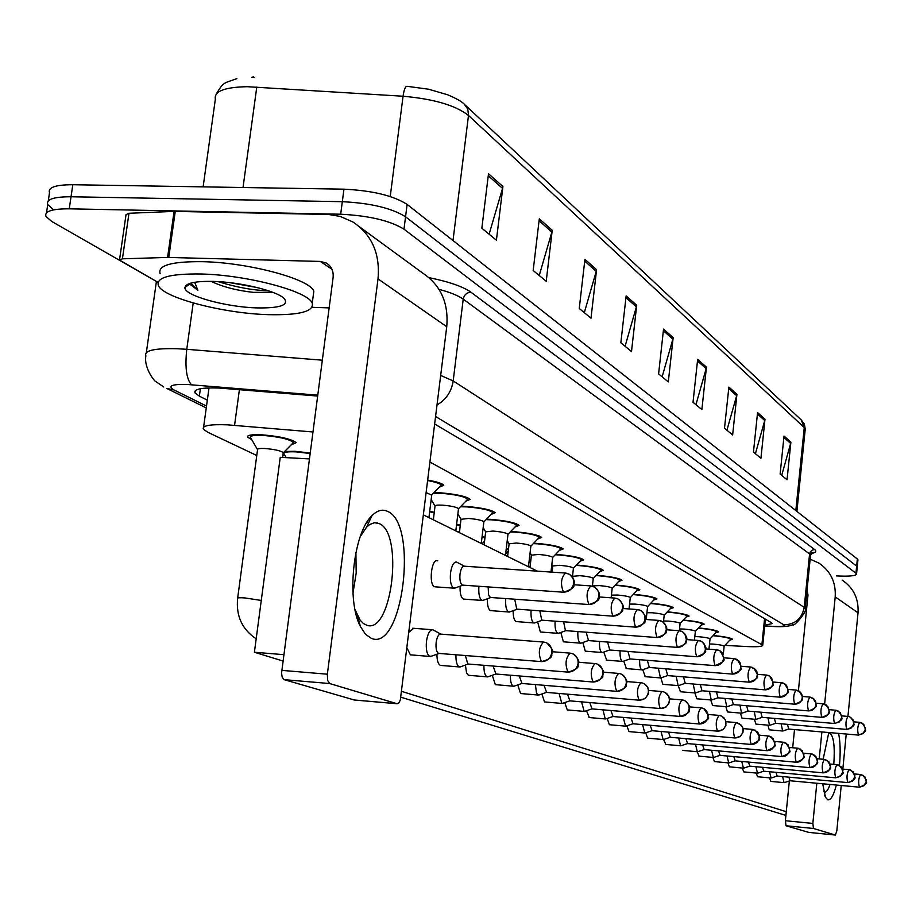 <?xml version="1.0" encoding="UTF-8"?>
<svg xmlns="http://www.w3.org/2000/svg" width="912" height="912" viewBox="0 0 912 912"><rect width="100%" height="100%" fill="white"/><g stroke="black" fill="none" stroke-linecap="round" stroke-linejoin="round"><path stroke-width="1.37" d="M427.785 480.122C437.099 481.798 442.434 483.508 443.779 485.252L439.174 487.282M434.021 492.594L439.892 492.765C456.217 494.133 466.317 496.333 470.204 499.343L465.781 501.235M460.959 506.24L465.941 506.411C481.787 507.756 491.568 509.854 495.262 512.704L491.021 514.471M486.472 519.202L490.656 519.373C506.069 520.684 515.531 522.69 519.042 525.38L514.972 527.045M510.674 531.514L514.14 531.685C529.142 532.973 538.319 534.888 541.66 537.442L537.738 539.003M533.68 543.256L536.495 543.392C551.099 544.658 560.002 546.505 563.194 548.921L559.409 550.392M555.556 554.428L557.791 554.553C572.018 555.796 580.659 557.563 583.714 559.865L580.055 561.245M576.395 565.098L578.094 565.201C591.968 566.42 600.37 568.119 603.288 570.308L599.754 571.607M596.266 575.29L597.485 575.369C611.017 576.555 619.191 578.197 621.984 580.283L618.575 581.514M615.247 585.025L616.022 585.082C629.234 586.245 637.18 587.83 639.871 589.825L636.565 590.976M633.384 594.35L633.76 594.373C646.654 595.525 654.394 597.052 656.982 598.945L653.779 600.05M650.735 603.277L650.735 603.277C663.343 604.405 670.89 605.876 673.375 607.7L670.263 608.726M667.345 611.838C679.52 612.955 686.77 614.369 689.084 616.079L686.075 617.059M683.27 620.046C695.047 621.152 702.012 622.508 704.178 624.127L701.237 625.062M698.546 627.923C709.935 629.029 716.638 630.329 718.656 631.856L715.806 632.746M713.218 635.504C724.242 636.587 730.694 637.841 732.587 639.289L729.805 640.133M284.624 451.474L294.884 451.292L310.148 453.013M429.723 511.29L434.26 512.339M456.616 524.229L460.298 525.152M482.106 536.541L485.013 537.339M506.308 548.294L508.497 548.978M508.166 551.783L507.437 551.851M506.422 555.875L507.676 555.967M529.302 559.523L530.852 560.093M530.602 562.259L528.96 562.453M528.493 566.352L530.1 566.489M551.167 570.319L552.136 570.787M251.746 439.607L247.619 437.179C246.935 435.195 251.541 434.386 261.425 434.773C279.619 436.278 291.19 438.9 296.149 442.651L291.031 444.999M312.896 431.969L227.384 424.832C210.011 424.183 201.985 425.63 203.342 429.164L207.64 432.197L256.774 455.498M724.903 645.377L746.198 646.517C757.199 647.041 762.728 646.597 762.763 645.183L430.019 462.076M285.171 455.829L282.959 454.871M254.152 77.349L251.678 77.372M146.353 352.568L156.408 281.443L51.824 221.513L45.976 216.452C44.221 211.322 51.984 208.78 69.255 208.825L340.678 214.217C369.041 215.665 390.142 220.658 403.982 229.174L855.958 573.238L856.653 566.124L857.2 567.275L856.653 566.124L405.555 216.782L856.653 566.124L857.348 559.01L857.896 560.173M340.678 214.217L342.319 201.689C370.66 203.102 391.738 208.13 405.555 216.782C391.738 208.13 370.66 203.102 342.319 201.689L71.033 196.764L342.319 201.689L343.949 189.172C372.278 190.551 393.334 195.624 407.117 204.402L857.348 559.01M53.58 209.726L47.743 204.584C45.999 199.363 53.762 196.753 71.033 196.764C53.762 196.753 45.999 199.363 47.743 204.584L46.512 212.804M407.003 86.298L428.594 89.216L447.632 94.78C456.057 98.302 461.62 101.449 464.333 104.23L467.799 109.166L468.494 115.459C455.555 105.359 433.747 98.952 403.07 96.239C404.027 89.661 405.338 86.355 407.003 86.298M252.863 76.961L253.661 76.95M48.29 200.868L49.499 192.728C47.777 187.416 55.541 184.748 72.8 184.726L343.949 189.172M736.942 394.246L732.644 434.944L724.504 428.241L728.882 387.087L736.942 394.246L736.668 395.648L728.722 388.615M764.997 419.144L760.939 458.269L753.449 452.09L757.576 412.555L764.997 419.144L764.735 420.5L757.416 414.014M790.886 442.126L787.045 479.78L780.125 474.08L784.024 436.039L790.886 442.126L790.636 443.426L783.887 437.441M636.701 305.269L631.503 351.565L620.844 342.787L626.145 295.898L636.701 305.269L636.382 306.877L625.951 297.631M596.585 269.667L590.999 318.185L579.245 308.484L584.934 259.316L596.585 269.667L596.243 271.343L584.717 261.14M552.227 230.291L546.22 281.261L533.167 270.499L539.3 218.823L552.227 230.291L551.863 232.047L539.072 220.727M502.922 186.527L496.413 240.209L481.844 228.205L488.501 173.736L502.922 186.527L502.535 188.385L488.262 175.742M706.447 367.171L701.875 409.579L693.017 402.272L697.657 359.374L706.447 367.171L706.162 368.642L697.486 360.958M673.159 337.634L668.302 381.9L658.601 373.909L663.548 329.107L673.159 337.634L672.862 339.161L663.366 330.76M662.135 376.816L672.862 339.161M695.936 404.689L706.162 368.642M489.117 234.19L502.535 188.385M539.231 275.504L551.863 232.047M584.318 312.668L596.243 271.343M625.085 346.275L636.382 306.877M781.709 475.391L790.636 443.426M755.41 453.72L764.735 420.5M726.921 430.225L736.668 395.648M317.604 396.047L218.926 388.033C201.632 387.486 193.652 389.116 194.997 392.901L199.363 396.161L207.32 400.151M855.958 573.238L856.55 573.979C856.094 575.905 849.38 576.555 836.407 575.905M764.803 625.267L772.339 623.546L771.518 622.782L434.716 424.057M208.859 389.002L206.91 388.01M237.667 598.067L257.549 449.73C257.195 448.704 259.635 448.294 264.868 448.51C274.478 449.32 280.611 450.688 283.256 452.626L283.176 453.184M257.469 449.536L250.481 437.509C249.877 435.754 253.946 435.047 262.667 435.389C278.707 436.711 288.922 439.025 293.299 442.331L292.228 443.802M440.827 634.125L432.824 629.77C429.826 629.725 427.705 633.555 426.474 641.273C425.79 649.481 426.896 654.52 429.791 656.389L431.786 656.059M440.861 634.159L440.713 634.114C438.558 634.079 437.042 636.861 436.153 642.436C435.662 648.364 436.449 652 438.524 653.368L439.276 653.425M464.402 566.204L456.513 562.02C453.686 561.917 451.679 565.577 450.517 572.975C449.844 581.377 450.995 586.439 453.948 588.172L455.738 587.784M464.539 566.284L464.322 566.204C462.281 566.135 460.845 568.78 460.013 574.127C459.534 579.929 460.286 583.566 462.27 585.037L462.988 585.151M286.22 457.642L283.974 453.845C283.45 452.17 287.474 451.52 296.058 451.873L310.08 453.492M455.943 654.782C455.806 661.519 456.912 665.555 459.26 666.9L461.073 666.604M465.382 655.534L467.776 663.959L468.449 664.016M483.941 665.304C483.827 671.722 484.865 675.564 487.065 676.807L488.707 676.544M493.107 666.045L495.968 674.014M510.378 675.222C510.298 681.355 511.279 685.003 513.319 686.155L514.824 685.927M519.281 675.952L521.972 683.453M535.39 684.593L536.518 693.063L537.795 694.83L539.539 694.807M544.054 685.311L546.573 692.379M488.171 586.918L488.536 594.556L489.607 596.87L491.123 597.474M478.903 586.268C478.378 594.168 479.461 598.888 482.163 600.438L483.793 600.085M514.721 599.218L516.739 609.091L517.503 609.136M426.235 492.651L431.707 495.17M505.715 598.568C505.271 606.104 506.297 610.584 508.805 612.009L510.298 611.701M427.728 480.578C435.526 482.038 439.983 483.497 441.1 484.979L440.268 486.153M433.348 519.794L435.024 506.126C434.842 505.237 437.327 504.917 442.468 505.157C451.087 505.898 456.445 507.038 458.519 508.6L458.474 508.987M433.451 493.187L440.861 493.267C455.248 494.475 464.162 496.413 467.594 499.069L466.83 500.152M539.824 610.823L541.751 620.126L542.458 620.183M531.08 610.185C530.693 617.378 531.673 621.642 534.01 622.964L535.355 622.679M268.504 314.663C224.01 313.546 163.704 298.007 158.437 285.718C155.713 277.544 169.792 273.634 200.674 273.988C246.913 274.877 308.746 291.43 312.246 303.24C314.036 311.505 299.455 315.313 268.504 314.663M160.136 273.737C157.423 265.403 171.513 261.391 202.384 261.676C248.6 262.474 310.365 279.209 313.819 291.247L313.192 296.081M213.032 281.398C240.677 281.99 277.978 291.202 284.419 298.817C288.83 305.212 279.779 308.245 257.252 307.914C225.823 307.196 183.54 295.442 184.942 287.485C185.843 283.119 195.214 281.09 213.032 281.398M211.071 281.352C222.779 286.904 236.915 290.575 253.456 292.364L272.779 292.307M190.494 283.21L190.802 284.909L197.87 290.267L194.678 282.275M229.995 282.674L257.948 287.713M190.882 283.096L197.87 290.267M218.048 281.626C236.653 287.371 253.433 290.415 268.413 290.746M371.423 638.4L365.53 634.296L360.411 626.533C346.138 600.062 353.24 532.779 371.971 515.668C377.203 510.424 382.356 508.976 387.406 511.313C418.688 523.42 402.853 651.863 371.423 638.4M355.019 609.592L360.217 620.251L363.421 623.546L366.966 625.324C392.069 634.034 403.868 532.654 379.004 523.511L374.501 522.713L369.736 524.491L366.601 527.125L360.251 536.621M158.004 282.355L119.506 260.034L122.425 258.826L167.591 257.423L174.078 211.39L328.525 214.468L340.267 216.44L352.819 221.935C371.857 234.669 380.258 253.661 378.013 278.901L327.362 674.196L327.602 680.386L329.688 683.544L284.134 679.657L282.184 677.217L281.546 673.147L333.097 277.601C333.678 271.058 331.432 266.201 326.359 263.066L320.317 261.436L167.591 257.423M119.586 259.464L126.038 214.605L128.968 213.283L174.078 211.39M359.818 227.054L422.678 273.076C440.724 285.16 448.75 303.035 446.743 326.713L400.3 700.085L398.829 702.97L397.119 703.745L329.688 683.544M354.369 700.006L284.134 679.657M355.897 552.478L356.193 572.998L352.967 593.279L356.193 572.998L355.897 552.478M188.864 284.658L187.838 284.213M329.129 307.891L312.098 307.321M836.327 785.05C833.636 795.481 830.786 800.405 827.754 799.801L825.52 797.362L822.67 783.784M823.137 759.274L828.803 732.53M833.785 764.347C834.993 747.019 833.762 736.645 830.091 733.225L828.495 733.316M823.73 791.684L824.482 792.083C826.352 792.403 828.199 789.86 830.023 784.457M810.141 559.193L818.794 563.023C830.593 570.98 836.053 582.278 835.198 596.904L824.63 704.11M842.141 580.1C853.529 587.795 858.819 598.682 858.021 612.784L847.943 716.41C845.766 720.047 845.367 724.379 846.758 729.395L847.02 729.406M838.573 733.373C840.305 741.593 840.613 752.275 839.485 765.419M821.883 731.937L819.215 758.921M816.821 783.237L812.854 823.422L813.47 828.472L786.019 825.759L785.369 820.732L789.359 780.968M808.921 832.405L835.403 835.05L813.47 828.472M786.019 825.759L808.83 832.405L835.403 835.05L836.828 830.798L841.229 785.506M846.233 734.035L842.825 769.112M792.688 747.749L794.512 729.577M798.41 690.692L807.998 595.046L807.052 589.973M807.462 600.37L806.014 600.278M781.162 723.797L782.621 731.002L769.249 729.828L767.87 725.154M767.972 717.847L769.5 725.302L755.877 724.105L754.429 719.237M754.235 711.645L755.843 719.363L741.958 718.154L740.441 713.081M739.928 705.17L741.604 713.173L727.457 711.953L725.861 706.652M712.694 705.546L710.665 699.949M696.939 698.809L694.796 692.938M782.621 776.579L784.046 782.633L770.857 781.402L769.511 777.856M769.546 771.746L771.039 777.993L757.61 776.75L756.196 773.045M755.945 766.707L757.507 773.171L743.77 771.894L742.345 768.052M741.775 761.463L743.417 768.143L729.406 766.844L727.913 762.842M727.001 755.98L728.722 762.911L714.449 761.6L712.876 757.405M699.128 756.151L697.178 751.727M680.489 691.763L678.22 685.619M676.145 676.282L678.175 685.607L662.842 684.331L660.892 677.924M645.286 676.693L642.743 669.716M626.419 668.61L623.728 661.086M606.64 660.14L603.778 652.046M665.828 744.454L663.64 739.518M661.04 731.481L663.138 739.541L647.657 738.15L645.696 732.826M642.595 724.618L644.795 733.009L628.995 731.595L626.897 725.838M623.238 717.402L625.564 726.146L609.41 724.721L607.187 718.485M599.515 641.432C599.264 647.759 600.096 651.453 602 652.513L585.276 651.157L582.836 642.515M577.877 631.56C577.592 638.161 578.47 642.025 580.499 643.165L563.388 641.797L560.812 632.472M541.044 632.05L540.349 631.948L537.624 621.87M589.323 717.562L586.496 710.744M581.56 701.852L584.159 711.394L567.264 709.912L564.745 702.593M534.01 622.964L516.055 621.562C514.072 620.297 513.114 616.66 513.182 610.652M508.805 612.009L490.417 610.595C488.228 609.182 487.225 605.237 487.384 598.774M464.208 599.138L463.296 599.002C460.902 597.406 459.83 593.131 460.115 586.177M538.285 695.047L520.592 693.53L517.742 684.901M513.456 686.2L495.319 684.65L492.298 675.279M469.327 675.37L467.845 674.8L466.534 672.691L465.394 665.065M441.134 665.452L440.359 665.35C438.102 664.164 436.962 660.448 436.939 654.212M559.079 693.451L561.826 703.437L544.532 701.932L541.865 693.998M435.594 586.872L434.591 586.724C428.503 584.831 431.422 558.383 437.441 560.732L437.749 560.846M429.962 656.446L410.389 654.839L407.026 648.101M408.998 632.141L413.66 628.357M282.937 661.006L254.402 652.251L280.246 457.322L309.373 458.896M785.905 815.408L400.949 697.235M786.281 811.703L401.679 691.376M423.487 514.927L537.328 571.14M254.402 652.251L283.769 654.656M561.826 703.437L562.978 703.209M567.515 694.169L569.886 700.849M429.666 511.723L434.192 512.875M584.159 711.394L585.208 711.189M589.779 702.559L592.002 708.875M456.559 524.662L460.229 525.722M602.923 709.832L605.272 718.93L606.355 718.77M610.937 710.516L613.024 716.501M482.049 537.008L484.933 537.989M459.386 532.654L461.005 519.327L468.369 518.449C476.737 519.167 481.912 520.262 483.884 521.732L483.839 522.086M460.457 506.753L466.853 506.89C480.829 508.075 489.459 509.922 492.719 512.441L492.024 513.422M563.605 621.79L565.44 630.58L566.078 630.637M555.1 621.163C554.77 628.049 555.693 632.107 557.87 633.327L559.113 633.076M484.112 544.863L485.663 531.878L492.947 531.058C501.087 531.753 506.103 532.802 507.973 534.204L507.938 534.523M486.028 519.658L491.522 519.829C505.111 520.98 513.467 522.758 516.568 525.13L515.93 526.042M586.154 632.187L588.502 640.543M580.499 643.165L581.639 642.937M507.608 556.468L509.113 543.803L516.306 543.039C524.229 543.734 529.085 544.738 530.875 546.06L530.841 546.345M510.275 531.935L514.972 532.118C528.196 533.246 536.29 534.945 539.243 537.202L538.661 538.034M607.574 642.048L609.786 649.96M602 652.513L603.049 652.297M625.564 726.146L626.464 725.986M631.058 718.086L633.031 723.763M506.24 548.819L508.406 549.799M644.795 733.009L645.628 732.849M650.222 725.279L652.08 730.683M529.222 560.185L530.18 560.914L529.701 561.598M528.458 566.671L530.066 566.785M663.138 739.541L663.902 739.404M668.496 732.142L670.252 737.272M678.653 738.036L680.569 745.754L681.355 745.651M685.938 738.674L687.602 743.565M695.491 744.283L697.304 751.716L698.045 751.625M702.605 744.922L704.189 749.584M529.986 567.515L531.434 555.146L538.536 554.45C546.254 555.123 550.962 556.081 552.672 557.346L552.638 557.608M533.303 543.643L537.282 543.803C550.164 544.92 558.007 546.55 560.834 548.682L560.299 549.457M627.946 651.407L630.032 658.92M620.08 650.792C619.864 656.868 620.65 660.402 622.44 661.394L623.409 661.2M551.988 572.132L552.695 565.964L559.717 565.315C567.241 565.976 571.813 566.899 573.443 568.096L573.42 568.336M555.214 554.792L558.543 554.952C571.083 556.046 578.71 557.608 581.411 559.637L580.91 560.344M647.338 660.311L649.31 667.447M639.665 659.707C639.483 665.543 640.224 668.918 641.911 669.853L642.8 669.682M572.839 577.615L572.987 576.281L579.929 575.689C587.26 576.327 591.706 577.228 593.267 578.356L593.245 578.584M576.076 565.429L578.812 565.577C591.044 566.648 598.454 568.153 601.031 570.08L600.586 570.741M665.817 668.781L667.698 675.575M658.339 668.188L660.459 677.912L661.291 677.753M592.412 585.903L599.23 585.584C606.377 586.222 610.698 587.077 612.191 588.16L612.169 588.365M595.981 575.597L598.169 575.723C610.105 576.772 617.31 578.219 619.784 580.066L619.362 580.67M683.464 676.864L685.231 683.327M678.175 685.607L678.938 685.471M611.416 595.126L617.675 595.046C624.652 595.673 628.858 596.494 630.295 597.531L630.272 597.713M614.973 585.322L616.672 585.424C628.322 586.45 635.333 587.852 637.716 589.608L637.328 590.167M700.313 684.581L702.001 690.737M693.166 684L695.092 692.96L695.799 692.835M711.588 750.268L713.321 757.427L714.005 757.336M718.553 750.884L720.047 755.341M728.722 762.911L729.292 762.808M733.818 756.595L735.243 760.847M748.444 762.067L749.801 766.137L743.611 768.166M762.478 767.3L763.766 771.199L757.701 773.182M775.952 772.327L777.172 776.066M788.903 777.161L790.066 780.74M629.565 604.086L635.322 604.109C642.139 604.713 646.243 605.511 647.611 606.503L647.6 606.674M633.122 594.624L634.376 594.704C645.753 595.718 652.582 597.064 654.873 598.739L654.508 599.264M716.422 691.946L718.029 697.817M709.433 691.364L711.269 699.994L711.93 699.869M646.939 612.704L652.228 612.773C658.897 613.377 662.887 614.152 664.21 615.087L664.198 615.247M650.484 603.539L651.339 603.596C662.454 604.588 669.112 605.887 671.3 607.483L670.97 607.973M731.846 698.991L733.373 704.6M725.006 698.421L726.761 706.732L727.377 706.618M663.571 620.981L668.439 621.095C674.948 621.676 678.847 622.429 680.124 623.329L680.101 623.477M667.117 612.077L667.595 612.112C678.46 613.092 684.946 614.346 687.067 615.874L686.759 616.33M746.62 705.728L748.068 711.098M741.604 713.173L742.174 713.07M679.52 628.938L683.989 629.075C690.361 629.645 694.157 630.374 695.389 631.229L695.377 631.378M683.054 620.274L683.191 620.285C693.815 621.243 700.154 622.463 702.183 623.933L701.898 624.355M760.79 712.192L762.17 717.334M694.819 636.576L698.923 636.736C705.158 637.306 708.863 638.001 710.049 638.822L710.038 638.959M774.391 718.394L775.713 723.319M698.341 628.151C708.67 629.098 714.791 630.272 716.707 631.663L716.444 632.062M709.513 643.94L713.275 644.1C719.374 644.659 722.999 645.331 724.151 646.129L724.139 646.243M787.455 724.333L788.709 729.064M713.024 635.71C722.999 636.656 728.882 637.784 730.672 639.095L730.421 639.472M239.411 389.584L234.566 425.323M764.564 618.678L761.919 644.453M390.233 196.525L403.07 96.239L247.323 86.697C224.58 87.153 213.921 91.291 215.357 99.123L203.125 186.857M256.796 87.016L243.025 187.519M465.348 105.176L801.215 419.908L804.259 427.534L468.494 115.459L453.002 240.529M805.159 429.917L804.259 427.534L795.834 510.56M72.8 184.726L69.255 208.825M407.117 204.402L403.982 229.174M200.389 388.729L199.363 396.161M317.718 395.158L186.664 384.431C171.604 384.146 167.386 385.993 173.987 389.948L206.511 406.057M163.784 387.007L155.884 381.604C155.849 382.869 143.583 368.63 145.886 355.874C143.948 350.539 154.379 348.156 177.145 348.726L186.766 349.307L193.207 302.978M206.26 407.926L166.771 388.432L173.987 389.948M428.982 277.636C449.126 281.774 463.114 286.63 470.945 292.205L814.667 549.56C816.878 551.315 815.693 552.661 811.11 553.595M440.724 375.448L453.184 380.931L463.228 299.136C458.405 295.67 450.334 292.399 439.003 289.332M191.429 384.739C186.424 379.073 184.874 367.262 186.766 349.307L322.289 360.183M437.076 404.951C446.185 399.502 451.554 391.487 453.184 380.931L804.213 607.346L809.582 553.949L463.228 299.136C464.174 294.827 466.75 292.513 470.945 292.205M764.735 625.951L773.171 626.362C781.937 626.704 785.494 626.191 783.853 624.823C795.15 624.492 801.944 618.667 804.213 607.346L805.148 608.908M810.483 555.727L809.582 553.949L810.232 551.942L812.136 550.13L814.667 549.56M783.853 624.823L435.64 416.567M774.619 626.578L773.171 626.362M541.443 661.588C547.12 661.439 550.574 658.43 551.817 652.57C552.045 647.395 549.856 643.986 545.262 642.367L543.552 642.059C538.775 647.167 538.069 653.676 541.443 661.588L542.218 661.61M256.192 638.81C242.125 629.405 235.934 615.942 237.622 598.443C237.211 597.748 239.651 597.577 244.918 597.93L261.277 600.449M563.513 592.15C569.088 591.968 572.485 589.004 573.705 583.27L573.466 579.747L572.018 576.623L569.533 574.343L565.497 573.055C560.96 577.889 560.299 584.261 563.513 592.15L564.175 592.253M568.028 672.087C573.557 671.95 576.908 669.043 578.117 663.343C578.322 658.316 576.19 655.01 571.71 653.437L570.057 653.129C565.543 658.133 564.859 664.46 568.028 672.087L568.735 672.11M593.085 681.982C598.466 681.857 601.738 679.03 602.889 673.501C603.083 668.61 600.997 665.395 596.63 663.856L595.034 663.56C590.759 668.462 590.11 674.606 593.085 681.982L593.712 682.005M616.729 691.319C621.973 691.216 625.153 688.469 626.282 683.077C626.464 678.334 624.424 675.199 620.16 673.694L618.61 673.409C614.551 678.22 613.924 684.182 616.729 691.319L617.299 691.353M639.084 700.154C644.203 700.051 647.303 697.384 648.386 692.14C648.557 687.523 646.562 684.467 642.401 682.997L640.897 682.723C637.043 687.431 636.439 693.245 639.084 700.154L639.608 700.177M588.958 604.485C594.385 604.303 597.691 601.43 598.865 595.855L598.625 592.435L597.212 589.403L594.784 587.18L590.862 585.926C586.576 590.68 585.937 596.858 588.958 604.485L589.562 604.576M612.955 616.113C618.256 615.953 621.471 613.16 622.6 607.745L622.372 604.417L620.468 600.837L617.903 598.91L614.791 598.067C610.732 602.729 610.117 608.749 612.955 616.113L613.742 616.136M635.63 627.103C640.805 626.954 643.929 624.241 645.023 618.963L644.795 615.725L642.937 612.237L640.441 610.367L637.408 609.547C633.555 614.118 632.962 619.966 635.63 627.103L636.348 627.125M188.385 285L187.256 284.521M446.743 326.713L378.013 278.901M353.867 699.96L397.062 703.722M331.991 269.314L320.317 261.436M175.252 211.379L168.766 257.423M281.705 670.366L327.362 674.196M128.968 213.283L122.425 258.826M858.021 612.784L835.198 596.904M785.369 820.732L812.854 823.422M660.254 708.521C665.247 708.419 668.279 705.82 669.328 700.724C669.488 696.221 667.538 693.245 663.469 691.809L661.998 691.535C658.339 696.152 657.757 701.818 660.254 708.521L660.733 708.544M680.329 716.444C685.208 716.365 688.161 713.834 689.176 708.863L688.891 705.592L687.397 702.73L684.923 700.735L682.016 699.903C678.539 704.429 677.969 709.946 680.329 716.444L680.774 716.467M699.39 723.98C704.167 723.9 707.039 721.426 708.031 716.581L707.746 713.401L706.276 710.608L703.87 708.658L701.02 707.837C697.703 712.283 697.167 717.653 699.39 723.98L699.8 724.003M657.096 637.499C662.135 637.363 665.19 634.729 666.25 629.588L666.022 626.441L664.688 623.637L662.431 621.574L658.806 620.411C655.147 624.891 654.577 630.591 657.096 637.499L657.746 637.522M677.445 647.36C682.358 647.224 685.334 644.659 686.36 639.654L684.832 633.851L682.621 631.845L679.098 630.705C675.61 635.105 675.051 640.657 677.445 647.36L678.038 647.383M696.745 656.708C701.556 656.594 704.463 654.086 705.455 649.219L703.95 643.553L701.795 641.592L698.353 640.475C695.024 644.795 694.488 650.21 696.745 656.708L697.292 656.731M717.516 731.139C722.179 731.059 724.994 728.654 725.952 723.934L725.667 720.822L724.231 718.097L721.871 716.194L719.089 715.396C715.931 719.75 715.407 724.994 717.516 731.139L717.892 731.162M734.776 737.956C739.336 737.888 742.083 735.539 743.006 730.922L742.733 727.879L741.331 725.222L736.303 722.578C733.271 726.853 732.769 731.971 734.776 737.956L735.118 737.968M751.226 744.443C755.683 744.386 758.362 742.094 759.274 737.591L759.001 734.616L757.621 732.017L752.696 729.429C749.801 733.624 749.311 738.629 751.226 744.443L751.534 744.466M766.912 750.644C771.278 750.587 773.9 748.353 774.79 743.941L773.159 738.503L768.349 735.973C765.578 740.088 765.1 744.979 766.912 750.644L767.209 750.667M703.95 749.573L781.949 756.584C786.178 756.515 788.755 754.327 789.61 750.017L788.014 744.694L783.294 742.22C780.638 746.255 780.182 751.043 781.903 756.572L782.177 756.584M715.099 665.6C719.796 665.486 722.635 663.058 723.604 658.293L722.122 652.764L720.013 650.849L716.65 649.766C713.469 654.007 712.956 659.285 715.099 665.6L715.601 665.623M732.564 674.059C737.158 673.957 739.928 671.585 740.863 666.934L740.419 663.4L738.959 660.995L734.057 658.601C731.025 662.773 730.535 667.926 732.564 674.059L733.02 674.082M749.197 682.119C753.688 682.028 756.401 679.714 757.313 675.176L756.88 671.711L755.444 669.362L750.644 667.025C747.749 671.118 747.27 676.145 749.197 682.119L749.63 682.142M765.065 689.814C769.466 689.723 772.111 687.454 773 683.02L771.598 677.867L769.614 676.066L766.479 675.051C763.697 679.075 763.23 684 765.065 689.814L765.464 689.837M780.216 697.156C784.525 697.064 787.113 694.853 787.979 690.521L786.6 685.471L784.651 683.715L781.584 682.723C778.928 686.679 778.472 691.49 780.216 697.156L780.581 697.178M796.233 762.227C800.428 762.181 802.948 760.049 803.78 755.831L802.207 750.61L797.59 748.193C795.036 752.161 794.591 756.846 796.233 762.227L796.495 762.25M809.959 767.653C814.063 767.596 816.525 765.51 817.346 761.383L815.795 756.276L811.27 753.905C808.819 757.804 808.385 762.386 809.959 767.653L810.198 767.665M823.103 772.84C827.127 772.795 829.544 770.754 830.342 766.707L828.826 761.714L824.38 759.377C822.031 763.219 821.598 767.699 823.103 772.84L823.319 772.852M835.7 777.822L840.454 776.306L842.802 771.814L841.309 766.912L836.942 764.632C834.685 768.406 834.275 772.795 835.7 777.822L835.916 777.833M851.306 770.332L854.886 775.439C853.096 776.659 859.549 778.175 847.841 782.61L852.458 781.117L854.761 776.716L853.29 771.917L849.004 769.671C846.838 773.387 846.427 777.685 847.795 782.599L777.013 776.055M862.855 775.166L866.343 780.056C864.508 781.379 871.165 782.576 859.446 787.193L863.995 785.734L866.24 781.424L864.793 776.716L860.597 774.516C858.5 778.164 858.101 782.382 859.423 787.181L789.906 780.74M794.694 704.167C798.923 704.087 801.454 701.932 802.298 697.691L802.081 695.081L800.531 692.254L796.028 690.053C793.474 693.941 793.03 698.649 794.694 704.167L795.036 704.189M808.556 710.881C812.695 710.813 815.168 708.692 816.001 704.543L815.784 701.989L814.256 699.219L809.845 697.064C807.405 700.895 806.972 705.5 808.556 710.881L808.876 710.904M821.826 717.311C825.884 717.242 828.313 715.179 829.122 711.121L827.8 706.378L823.08 703.79C820.732 707.541 820.31 712.055 821.826 717.311L822.122 717.334M834.548 723.478L839.336 721.928L841.696 717.413L840.397 712.762L835.768 710.231C833.511 713.925 833.101 718.348 834.548 723.478L834.822 723.501M848.012 716.433L849.642 716.798L848.012 716.433M846.758 729.395L850.873 728.312L853.655 724.174L853.119 719.921L849.642 716.798M858.477 735.072L863.083 733.59L865.351 729.247L863.721 724.333L859.64 722.338C857.542 725.918 857.155 730.17 858.477 735.072L858.716 735.083M209.008 387.919L203.615 427.112M765.43 619.191L762.763 645.183M247.619 437.179L247.768 436.073M801.215 419.908L804.373 424.091L805.239 429.062L796.894 511.393M236.869 78.626C223.725 83.414 223.611 81.692 216.406 93.833M857.941 559.763L856.55 573.979M195.305 390.667L194.997 392.901M764.723 626.088L773.775 626.533C783.066 626.989 789.359 626.384 792.676 624.731C793.736 627.616 808.328 610.071 805.205 608.35L810.551 555.1L813.128 552.33L809.617 553.675M543.552 642.059L545.262 642.367M250.618 436.529L250.811 435.024M546.904 642.994C556.924 653.858 550.563 650.621 552.227 653.402C550.426 654.371 555.796 657.62 541.557 661.622L438.661 653.402M283.256 452.626L282.617 457.448M283.324 452.785L293.402 442.605M293.299 442.331L293.493 440.815M412.726 628.231L432.128 629.713M439.071 653.448L430.555 656.503M543.096 642.025L440.713 634.114M565.497 573.055L568.016 573.614M569.441 574.286C573.42 578.174 575.005 581.172 574.184 583.281C571.904 584.558 579.223 586.952 563.696 592.23L462.464 585.116M434.864 586.815L453.948 588.172M462.863 585.162L454.507 588.24M565.018 573.021L464.322 566.204M570.057 653.129L571.71 653.437M284.088 452.956L284.236 451.862M440.519 665.407L459.42 666.946M573.317 654.041C577.775 658.111 579.53 661.189 578.584 663.263C576.281 664.175 583.566 667.459 568.13 672.121L467.89 664.004M468.278 664.039L459.967 667.003M569.647 653.095L552.364 651.738M595.034 663.56L596.63 663.856M468.768 675.325L487.213 676.852M598.204 664.46C607.791 675.028 601.567 671.494 603.231 674.196C601.396 675.074 607.016 677.924 593.176 682.016L495.455 673.991M495.809 674.025L487.703 676.898M594.658 663.537L578.607 662.249M618.61 673.409L620.16 673.694M621.699 674.287C625.928 678.197 627.581 681.093 626.681 682.985C624.435 683.829 631.56 686.793 616.82 691.353L521.504 683.43M521.824 683.464L513.912 686.246M618.268 673.387L603.334 672.178M640.897 682.723L642.401 682.997M643.918 683.578L647.805 687.397L648.728 690.487L648.364 694.1L645.012 698.649L639.175 700.188L546.14 692.368M546.448 692.402L538.718 695.092M640.589 682.7L626.669 681.56M590.862 585.926L593.313 586.473M594.704 587.134C598.58 590.942 600.119 593.86 599.309 595.878C597.064 597.109 604.234 599.412 589.118 604.553L490.474 597.474M463.558 599.093L482.163 600.438M490.838 597.52L482.676 600.495M590.429 585.892L573.956 584.752M614.791 598.067L617.173 598.603M618.541 599.252C622.315 602.98 623.797 605.807 623.01 607.734C620.798 608.908 627.923 611.063 613.103 616.17L516.91 609.148M431.764 494.749L428.936 517.617M431.809 494.885L441.18 485.207M517.241 609.182L509.284 612.066M441.1 484.979L441.283 483.577M614.403 598.044L599.161 596.961M637.408 609.547L639.711 610.071M434.978 506.023L431.171 499.514M641.056 610.698C644.784 614.494 646.232 617.253 645.4 618.974C643.108 620.114 650.507 621.87 635.778 627.16L541.899 620.183M458.519 508.6L455.806 530.887M458.554 508.725L467.674 499.286M542.218 620.217L534.443 623.01M467.594 499.069L467.765 497.735M637.043 609.524L622.919 608.509M190.46 283.495L184.942 287.485M312.246 303.24L313.819 291.247M190.802 284.909L191.007 283.484M357.367 615.509L360.411 626.533M366.601 527.125L371.971 515.668M377.614 522.998L374.045 522.77M368.801 522.439L366.898 522.325M328.24 264.332L326.359 263.066M353.913 699.971L397.119 703.745M824.687 795.332L825.52 797.362M661.998 691.535L663.469 691.809M664.951 692.379L668.758 696.13L669.647 699.128L669.283 702.628L666.045 707.028L660.334 708.544L569.487 700.826M569.772 700.861L562.214 703.471M661.713 691.513L648.728 690.441M682.016 699.903L683.453 700.165M684.901 700.724C688.708 704.132 690.247 706.789 689.495 708.715C687.192 709.878 694.613 711.314 680.409 716.467L591.649 708.863M458.394 532.163L459.602 530.921M591.899 708.886L584.524 711.428M681.754 699.88L669.613 698.866M701.02 707.837L702.422 708.1M588.97 717.527L605.374 718.952M703.836 708.647L708.328 715.361C705.272 717.858 715.282 716.638 699.458 724.003L612.693 716.49M481.992 543.826L484.557 541.158M612.932 716.513L605.716 718.987M700.781 707.826L689.415 706.868M658.806 620.411L661.052 620.912M460.97 519.247L457.87 513.958M662.363 621.539C665.954 625.153 667.367 627.821 666.604 629.542C664.324 630.694 671.677 632.324 657.233 637.556L565.577 630.637M483.884 521.732L481.274 543.461M540.554 632.016L557.87 633.327M483.93 521.846L492.788 512.635M565.862 630.671L558.269 633.373M492.719 512.441L492.868 511.153M658.475 620.388L645.354 619.43M679.098 630.705L681.275 631.195M485.64 531.799L483.178 527.626M682.564 631.799C686.075 635.368 687.454 637.967 686.69 639.62C684.41 640.76 691.741 642.219 677.559 647.406L588.035 640.555M507.973 534.204L505.465 555.408M508.007 534.307L516.625 525.312M588.297 640.577L580.876 643.211M516.568 525.13L516.716 523.898M678.79 630.682L666.581 629.77M698.353 640.475L700.473 640.954M509.09 543.734L507.22 540.565M701.738 641.558C705.227 645.194 706.561 647.737 705.751 649.184C703.391 650.324 711.007 651.362 696.859 656.754L609.364 649.971M530.875 546.06L528.447 566.762M530.909 546.151L539.3 537.373M609.604 649.994L602.342 652.547M539.243 537.202L539.38 536.017M698.068 640.452L686.69 639.597M719.089 715.396L720.457 715.646M721.848 716.182L725.45 719.819L725.906 725.564L723.182 729.543L717.584 731.162L632.723 723.752M505.658 553.698L508.258 550.985M632.951 723.775L625.883 726.18M718.873 715.373L708.214 714.472M736.303 722.578L737.626 722.828M738.994 723.353L742.368 726.625L743.223 729.338L742.927 732.61L740.179 736.474L734.833 737.968L651.795 730.672M528.96 562.362L530.214 561.051M530.18 560.914L530.294 559.877M652.012 730.694L645.092 733.031M736.098 722.566L726.089 721.7M752.696 729.429L753.996 729.668M755.341 730.193L759.514 736.451C756.869 738.788 765.544 738.207 751.271 744.466L669.989 737.261M670.183 737.284L663.412 739.564M752.514 729.418L743.098 728.597M768.349 735.973L769.614 736.212M665.566 744.431L680.648 745.777M770.925 736.714L775.018 742.824C772.43 745.127 780.911 744.568 766.969 750.667L687.363 743.565M687.545 743.576L680.899 745.799M768.166 735.961L759.32 735.186M783.294 742.22L784.537 742.448M682.598 750.405L697.384 751.739M704.132 749.596L697.623 751.762M783.134 742.197L774.79 741.467M781.949 756.584C795.629 750.576 787.273 751.18 789.826 748.946L785.825 742.949M716.65 649.766L718.724 650.233M531.411 555.089L530.077 552.843M719.956 650.815L723.889 657.358C721.13 659.365 730.204 659.057 715.202 665.646L629.645 658.92M552.672 557.346L550.973 572.063M606.252 660.117L622.44 661.394M552.695 557.426L560.88 548.842M629.873 658.943L622.771 661.428M560.834 548.682L560.96 547.553M716.387 649.743L705.774 648.934M734.057 658.601L736.087 659.057M552.672 565.919L551.84 564.505M737.295 659.638L741.148 666.353C738.731 668.074 746.518 668.564 732.655 674.105L648.945 667.447M573.443 568.096L572.428 576.988M626.065 668.587L641.911 669.853M573.466 568.176L581.446 559.786M649.162 667.47L642.208 669.887M581.411 559.637L581.525 558.554M733.829 658.578L723.9 657.814M750.644 667.025L752.628 667.47M572.975 576.236L572.588 575.597M753.814 668.029L757.576 674.686C755.216 676.385 762.808 676.727 749.288 682.165L667.356 675.575M593.267 578.356L592.378 586.188M644.955 676.658L660.459 677.912M593.29 578.436L601.076 570.217M667.561 675.587L660.744 677.947M601.031 570.08L601.156 569.042M750.439 667.003L741.148 666.273M766.479 675.051L768.406 675.496M769.568 676.043L773.239 682.598C770.959 684.217 778.289 684.616 765.145 689.848L684.923 683.327M612.191 588.16L611.12 597.816M612.214 588.229L619.818 580.192M685.106 683.35L678.437 685.642M619.784 580.066L619.898 579.063M766.274 675.04L757.576 674.344M781.584 682.723L783.476 683.156M784.616 683.692L788.207 689.609C785.734 691.695 793.805 691.342 780.296 697.19L701.704 690.737M630.295 597.531L629.029 608.942M680.204 691.741L695.092 692.96M630.317 597.599L637.739 589.722M701.875 690.749L695.343 692.995M637.716 589.608L637.819 588.639M781.402 682.712L773.239 682.051M797.59 748.193L798.798 748.41M698.9 756.128L713.389 757.45M800.075 748.9L803.928 754.304C801.944 755.752 809.183 757.188 796.279 762.238L719.83 755.33M719.99 755.353L713.617 757.473M797.441 748.171L789.564 747.475M811.27 753.905L812.455 754.121M813.698 754.6L817.505 760.015C815.613 761.326 822.442 762.922 810.004 767.665L735.038 760.847M735.186 760.859L728.939 762.934M811.133 753.893L803.7 753.232M824.38 759.377L825.542 759.593M826.762 760.072L830.479 765.373C828.632 766.627 835.335 768.212 823.137 772.852L749.607 766.126M824.243 759.365L817.232 758.738M836.942 764.632L838.082 764.849M839.291 765.305L842.939 770.503C841.115 771.769 847.693 773.285 835.745 777.833L763.595 771.199M836.828 764.621L830.182 764.017M849.004 769.671L850.121 769.876M777.138 776.078L771.221 778.004M848.89 769.66L842.608 769.09M860.597 774.516L861.692 774.721M790.031 780.752L784.217 782.644M860.483 774.505L854.533 773.957M796.028 690.053L797.875 690.475M799.003 691.011L802.469 696.358C800.542 697.612 807.508 699.333 794.774 704.201L717.755 697.817M647.611 606.503L646.198 619.487M696.677 698.786L711.269 699.994M647.634 606.56L654.896 598.853M717.915 697.84L711.508 700.017M654.873 598.739L654.964 597.816M795.857 690.042L788.185 689.415M809.845 697.064L811.657 697.475M812.763 697.999L816.172 703.357C814.348 704.497 820.891 706.367 808.625 710.915L733.111 704.6M664.21 615.087L663.434 622.269M712.454 705.523L726.761 706.732M664.221 615.155L671.335 607.597M733.271 704.623L726.978 706.743M671.3 607.483L671.403 606.594M809.685 697.053L802.48 696.472M823.08 703.79L824.858 704.189M825.941 704.702L829.282 709.946C827.458 711.064 833.978 712.819 821.894 717.345L747.829 711.098M680.124 623.329L679.326 630.728M680.135 623.386L687.089 615.976M747.977 711.121L741.809 713.195M687.067 615.874L687.158 615.019M822.932 703.779L816.16 703.22M835.768 710.231L837.501 710.619M838.573 711.132L841.844 716.262C840.077 717.368 846.427 719.101 834.605 723.501L761.953 717.334M695.389 631.229L694.431 640.178M695.4 631.286L702.206 624.025M762.09 717.345L756.037 719.386M702.183 623.933L702.274 623.101M835.631 710.22L829.247 709.684M850.691 717.288L853.906 722.327C852.173 723.41 858.374 725.143 846.815 729.418L775.496 723.319M710.049 638.822L708.955 649.173M710.06 638.879L716.729 631.754M775.633 723.33L769.682 725.314M716.707 631.663L716.798 630.865M847.818 716.399L841.799 715.886M859.64 722.338L861.304 722.714M862.33 723.216L865.477 728.152C863.744 729.235 869.934 730.808 858.534 735.095L788.515 729.064M724.151 646.129L723.262 654.565M724.162 646.175L730.694 639.187M788.641 729.076L782.804 731.014M730.672 639.095L730.751 638.32M859.514 722.327L853.837 721.848"/></g></svg>
